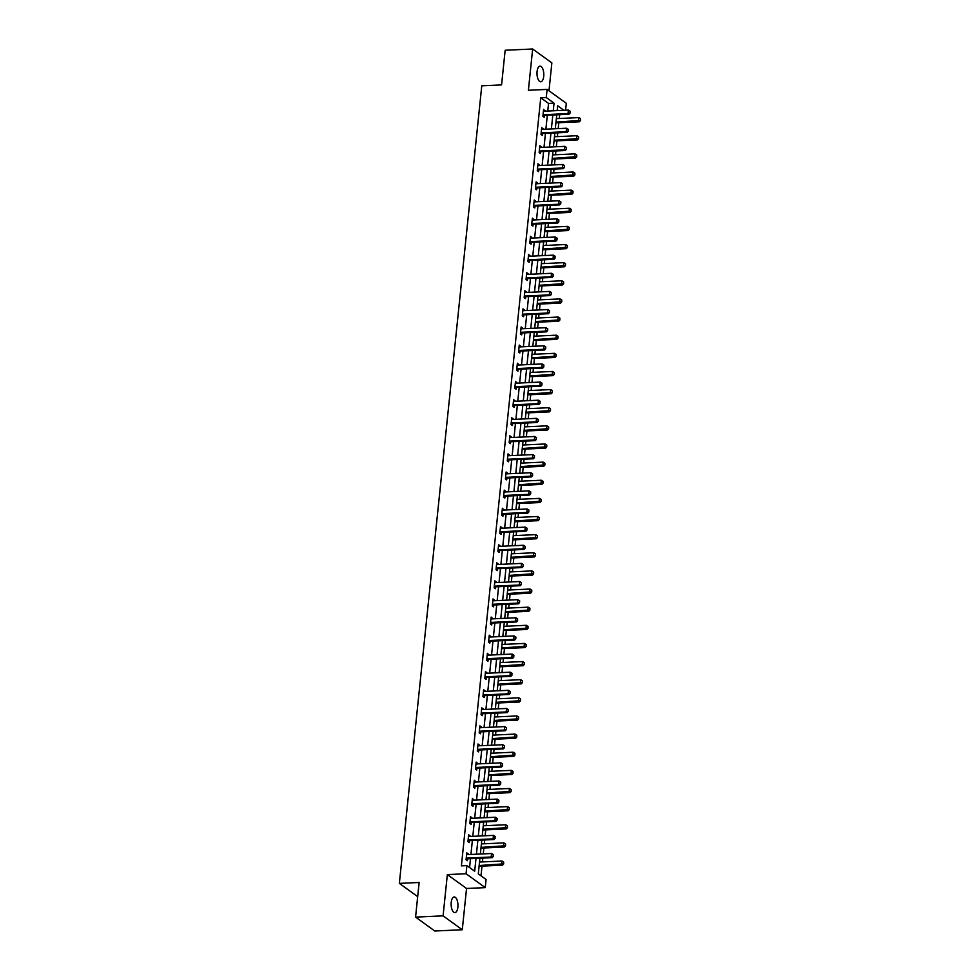 <?xml version="1.0" encoding="UTF-8"?>
<svg xmlns="http://www.w3.org/2000/svg" width="980" height="980" viewBox="0 0 980 980"><rect width="100%" height="100%" fill="white"/><g stroke="black" fill="none" stroke-linecap="round" stroke-linejoin="round"><path stroke-width="1.47" d="M457.868 907.186A7.828 3.393 87.4 0 0 454.181 896.97A7.828 3.393 87.4 0 0 451.216 902.384A7.828 3.393 87.4 0 0 454.904 912.601A7.828 3.393 87.4 0 0 457.868 907.186M543.716 76.367A7.828 3.393 87.4 0 0 540.041 66.15A7.828 3.393 87.4 0 0 537.077 71.552A7.828 3.393 87.4 0 0 540.752 81.781A7.828 3.393 87.4 0 0 543.716 76.367M479.918 858.235L478.301 873.866L486.092 879.489L485.247 887.635L466.051 873.744L466.884 865.61L474.675 871.232L475.998 858.419M466.554 888.48L447.346 874.601L443.083 915.859L415.569 917.109L434.777 931L462.278 929.751L466.554 888.48L485.247 887.635M548.984 90.772L551.863 62.892L532.654 49L528.391 90.258L547.097 89.413L566.305 103.292L565.582 110.226M480.996 875.814L482.001 866.124M482.43 861.91L482.822 858.1M483.263 853.899L483.875 847.994M484.304 843.78L484.696 839.97M485.137 835.756L485.749 829.852M486.178 825.65L486.57 821.84M487.011 817.626L487.624 811.722M488.052 807.52L488.444 803.71M488.885 799.496L489.498 793.592M489.927 789.378L490.319 785.58M490.76 781.366L491.372 775.462M491.801 771.248L492.193 767.438M492.634 763.236L493.246 757.332M493.675 753.118L494.067 749.308M494.508 745.106L495.121 739.189M495.549 734.988L495.941 731.178M496.382 726.964L496.995 721.06M497.424 716.858L497.816 713.048M498.257 708.834L498.869 702.93M499.298 698.728L499.69 694.918M500.131 690.704L500.731 684.8M501.172 680.586L501.564 676.776M502.005 672.574L502.605 666.67M503.046 662.456L503.438 658.646M503.879 654.444L504.48 648.539M504.921 644.326L505.313 640.516M505.754 636.314L506.354 630.397M506.795 626.196L507.187 622.386M507.616 618.172L508.228 612.267M508.669 608.066L509.061 604.256M509.49 600.042L510.102 594.137M510.543 589.936L510.935 586.126M511.364 581.912L511.977 576.007M512.418 571.793L512.81 567.984M513.238 563.782L513.851 557.877M514.292 553.663L514.684 549.854M515.113 545.652L515.725 539.747M516.166 535.533L516.558 531.724M516.987 527.51L517.599 521.605M518.04 517.403L518.432 513.594M518.861 509.38L519.474 503.475M519.915 499.273L520.307 495.464M520.735 491.25L521.348 485.345M521.789 481.131L522.181 477.321M522.61 473.12L523.222 467.215M523.663 463.001L524.055 459.191M524.484 454.99L525.096 449.085M525.525 444.871L525.929 441.061M526.358 436.86L526.971 430.943M527.399 426.741L527.804 422.931M528.232 418.717L528.845 412.813M529.274 408.611L529.678 404.801M530.107 400.587L530.719 394.683M531.148 390.481L531.54 386.671M531.981 382.457L532.593 376.553M533.022 372.339L533.414 368.529M533.855 364.327L534.468 358.423M534.896 354.209L535.288 350.399M535.729 346.197L536.342 340.293M536.771 336.079L537.163 332.269M537.604 328.055L538.216 322.151M538.645 317.949L539.037 314.139M539.478 309.925L540.09 304.021M540.519 299.819L540.911 296.009M541.352 291.795L541.965 285.891M542.393 281.677L542.785 277.867M543.226 273.665L543.839 267.761M544.268 263.546L544.66 259.737M545.101 255.535L545.713 249.631M546.142 245.417L546.534 241.607M546.975 237.405L547.587 231.488M548.016 227.287L548.408 223.477M548.849 219.263L549.449 213.358M549.89 209.157L550.282 205.347M550.723 201.133L551.324 195.228M551.765 191.026L552.157 187.217M552.598 183.003L553.198 177.098M553.639 172.884L554.031 169.075M554.472 164.873L555.072 158.968M555.513 154.754L555.905 150.945M556.334 146.743L556.946 140.838M557.387 136.624L557.779 132.815M558.208 128.613L558.821 122.696M559.262 118.494L559.654 114.685M443.083 915.859L462.278 929.751M415.569 917.109L419.146 882.478L399.35 883.384L481.768 85.799L501.576 84.892L505.153 50.25L532.654 49M399.35 883.384L417.688 896.639M558.392 110.556L557.277 109.736M547.759 111.034L548.543 103.427L540.752 97.792L461.384 865.855L466.884 865.61M469.579 867.557L470.498 858.664M470.927 854.462L472.372 840.534M472.801 836.32L474.247 822.404M474.675 818.19L476.121 804.274M476.55 800.06L477.995 786.132M478.424 781.93L479.869 768.002M480.298 763.8L481.744 749.872M482.172 745.67L483.618 731.742M484.047 727.528L485.492 713.611M485.921 709.398L487.366 695.482M487.795 691.268L489.241 677.339M489.669 673.138L491.103 659.209M491.544 655.008L492.977 641.079M493.418 636.865L494.851 622.949M495.292 618.735L496.725 604.819M497.166 600.605L498.6 586.677M499.041 582.475L500.474 568.547M500.915 564.345L502.348 550.417M502.789 546.215L504.222 532.287M504.663 528.073L506.096 514.157M506.538 509.943L507.971 496.027M508.412 491.813L509.845 477.885M510.286 473.683L511.719 459.755M512.16 455.553L513.594 441.625M514.035 437.411L515.468 423.495M515.897 419.281L517.342 405.365M517.771 401.151L519.216 387.223M519.645 383.021L521.091 369.093M521.519 364.891L522.965 350.963M523.394 346.761L524.839 332.832M525.268 328.619L526.713 314.702M527.142 310.489L528.588 296.572M529.016 292.358L530.462 278.43M530.891 274.229L532.336 260.3M532.765 256.099L534.21 242.17M534.639 237.956L536.085 224.04M536.513 219.826L537.959 205.91M538.388 201.696L539.821 187.78M540.262 183.566L541.695 169.638M542.136 165.436L543.569 151.508M544.01 147.306L545.443 133.378M545.885 129.164L547.318 115.248M544.819 111.169L543.606 109.356L542.883 116.326L544.182 117.269L544.378 115.444L542.92 115.983M542.945 129.299L541.732 127.486L541.009 134.456L542.308 135.399L542.504 133.586M541.07 147.441L539.858 145.616L539.135 152.586L540.433 153.529L540.629 151.716L539.172 152.243M539.196 165.571L537.983 163.746L537.26 170.716L538.559 171.659L538.755 169.846M537.322 183.701L536.109 181.876L535.386 188.858L536.685 189.789L536.881 187.976M535.448 201.831L534.235 200.018L533.512 206.988L534.811 207.919L535.007 206.106L533.549 206.645M533.573 219.961L532.361 218.148L531.65 225.118L532.936 226.061L533.132 224.236M531.699 238.091L530.486 236.278L529.776 243.248L531.062 244.192L531.258 242.379L529.8 242.905M529.825 256.233L528.612 254.408L527.902 261.378L529.2 262.322L529.384 260.509M527.951 274.363L526.738 272.538L526.027 279.521L527.326 280.452L527.51 278.639M526.076 292.493L524.876 290.668L524.153 297.651L525.452 298.582L525.635 296.769M524.202 310.623L523.002 308.81L522.279 315.781L523.577 316.712L523.761 314.899M522.328 328.753L521.127 326.94L520.404 333.911L521.703 334.854L521.887 333.041L520.441 333.568M520.454 346.896L519.253 345.07L518.53 352.041L519.829 352.984L520.013 351.171M518.579 365.026L517.379 363.2L516.656 370.171L517.955 371.114L518.138 369.301M516.705 383.156L515.505 381.33L514.782 388.313L516.08 389.244L516.264 387.431M514.831 401.286L513.63 399.46L512.908 406.443L514.206 407.374L514.39 405.561M512.957 419.416L511.756 417.603L511.033 424.573L512.332 425.516L512.516 423.691L511.07 424.23M511.082 437.546L509.882 435.733L509.159 442.703L510.458 443.646L510.641 441.833M509.208 455.688L508.008 453.863L507.285 460.833L508.583 461.776L508.767 459.963M507.334 473.818L506.133 471.993L505.411 478.975L506.709 479.906L506.893 478.093M505.46 491.948L504.259 490.123L503.536 497.105L504.835 498.036L505.019 496.223M503.585 510.078L502.385 508.265L501.662 515.235L502.961 516.166L503.144 514.353M501.711 528.208L500.511 526.395L499.788 533.365L501.086 534.308L501.27 532.483M499.849 546.338L498.636 544.525L497.913 551.495L499.212 552.438L499.396 550.625M497.975 564.48L496.762 562.655L496.039 569.625L497.338 570.568L497.522 568.755M496.101 582.61L494.888 580.785L494.165 587.767L495.464 588.698L495.66 586.885M494.226 600.74L493.014 598.915L492.291 605.897L493.589 606.828L493.785 605.015L492.327 605.554M492.352 618.87L491.139 617.057L490.416 624.027L491.715 624.971L491.911 623.145M490.478 637L489.265 635.187L488.542 642.157L489.841 643.101L490.037 641.288L488.579 641.814M488.604 655.142L487.391 653.317L486.668 660.287L487.966 661.231L488.163 659.418M486.729 673.272L485.517 671.447L484.794 678.417L486.092 679.361L486.288 677.548M484.855 691.402L483.642 689.577L482.932 696.56L484.218 697.49L484.414 695.678L482.956 696.217M482.981 709.532L481.768 707.719L481.058 714.689L482.344 715.62L482.54 713.808M481.107 727.662L479.894 725.849L479.183 732.82L480.482 733.763L480.666 731.938L479.208 732.477M479.232 745.792L478.02 743.979L477.309 750.95L478.608 751.893L478.791 750.08M477.358 763.935L476.158 762.109L475.435 769.08L476.733 770.023L476.917 768.21M475.484 782.064L474.283 780.239L473.56 787.222L474.859 788.153L475.043 786.34M473.61 800.195L472.409 798.369L471.686 805.352L472.985 806.283L473.169 804.47M471.735 818.325L470.535 816.512L469.812 823.482L471.111 824.425L471.294 822.6L469.849 823.139M469.861 836.455L468.661 834.642L467.938 841.612L469.236 842.555L469.42 840.742M467.987 854.597L466.786 852.772L466.064 859.742L467.362 860.685L467.546 858.872M447.346 874.601L466.051 873.744M540.752 97.792L546.264 97.547L547.097 89.413M563.892 110.299L557.681 105.803L557.179 110.605M556.75 114.819L555.305 128.735M554.876 132.949L553.431 146.878M553.002 151.079L551.556 165.007M551.128 169.209L549.682 183.138M549.253 187.339L547.808 201.268M547.379 205.482L545.934 219.398M545.505 223.612L544.059 237.528M543.63 241.742L542.185 255.67M541.756 259.872L540.323 273.8M539.882 278.002L538.449 291.93M538.008 296.132L536.575 310.06M536.134 314.274L534.7 328.19M534.259 332.404L532.826 346.32M532.385 350.534L530.952 364.462M530.511 368.664L529.077 382.592M528.637 386.794L527.203 400.722M526.762 404.936L525.329 418.852M524.888 423.066L523.455 436.982M523.014 441.196L521.581 455.124M521.14 459.326L519.706 473.254M519.265 477.456L517.832 491.384M517.391 495.586L515.958 509.514M515.529 513.728L514.084 527.644M513.655 531.858L512.209 545.774M511.781 549.988L510.335 563.917M509.906 568.118L508.461 582.047M508.032 586.248L506.587 600.177M506.158 604.391L504.712 618.307M504.284 622.521L502.838 636.437M502.409 640.651L500.964 654.579M500.535 658.78L499.09 672.709M498.661 676.911L497.215 690.839M496.787 695.041L495.341 708.969M494.912 713.183L493.467 727.099M493.038 731.313L491.605 745.229M491.164 749.443L489.731 763.371M489.29 767.573L487.856 781.501M487.415 785.703L485.982 799.631M485.541 803.845L484.108 817.761M483.667 821.975L482.234 835.891M481.793 840.105L480.359 854.021M553.259 110.789L554.043 103.169L546.264 97.547M476.427 854.205L477.873 840.277M478.301 836.075L479.747 822.147M480.176 817.945L481.621 804.017M482.05 799.815L483.495 785.887M483.924 781.673L485.37 767.757M485.798 763.543L487.244 749.627M487.673 745.413L489.118 731.484M489.547 727.283L490.992 713.354M491.421 709.153L492.867 695.224M493.295 691.01L494.741 677.094M495.17 672.88L496.615 658.964M497.044 654.75L498.489 640.834M498.918 636.62L500.351 622.692M500.792 618.49L502.226 604.562M502.666 600.36L504.1 586.432M504.541 582.218L505.974 568.302M506.415 564.088L507.848 550.172M508.289 545.958L509.723 532.03M510.163 527.828L511.597 513.9M512.038 509.698L513.471 495.77M513.912 491.568L515.345 477.64M515.786 473.426L517.22 459.51M517.661 455.296L519.094 441.38M519.535 437.166L520.968 423.238M521.409 419.036L522.842 405.108M523.283 400.906L524.716 386.978M525.145 382.764L526.591 368.848M527.02 364.634L528.465 350.718M528.894 346.504L530.339 332.575M530.768 328.374L532.214 314.445M532.642 310.243L534.088 296.315M534.517 292.114L535.962 278.185M536.391 273.971L537.836 260.055M538.265 255.841L539.711 241.925M540.139 237.711L541.585 223.783M542.014 219.581L543.459 205.653M543.888 201.451L545.333 187.523M545.762 183.309L547.207 169.393M547.636 165.179L549.07 151.263M549.51 147.049L550.944 133.121M551.385 128.919L552.818 114.991M548.543 103.427L554.043 103.169M543.508 110.348L544.904 110.287M541.634 128.49L543.03 128.417M539.76 146.62L541.156 146.559M537.885 164.75L539.282 164.689M536.011 182.88L537.408 182.819M534.137 201.01L535.533 200.949M532.263 219.153L533.659 219.079M530.388 237.282L531.785 237.209M528.514 255.413L529.911 255.351M526.64 273.543L528.036 273.481M524.766 291.673L526.162 291.611M522.891 309.803L524.288 309.741M521.017 327.945L522.426 327.871M519.143 346.075L520.552 346.014M517.269 364.205L518.677 364.144M515.394 382.335L516.803 382.274M513.52 400.465L514.929 400.404M511.646 418.595L513.055 418.534M509.772 436.737L511.18 436.663M507.897 454.867L509.306 454.806M506.023 472.997L507.432 472.936M504.149 491.127L505.558 491.066M502.287 509.257L503.683 509.196M500.413 527.399L501.809 527.326M498.538 545.529L499.935 545.468M496.664 563.659L498.06 563.598M494.79 581.789L496.186 581.728M492.916 599.919L494.312 599.858M491.041 618.049L492.438 617.988M489.167 636.192L490.564 636.118M487.293 654.322L488.689 654.26M485.419 672.452L486.815 672.39M483.544 690.582L484.941 690.52M481.67 708.712L483.067 708.65M479.796 726.854L481.192 726.78M477.922 744.984L479.318 744.91M476.047 763.114L477.444 763.053M474.173 781.244L475.57 781.183M472.299 799.374L473.708 799.313M470.425 817.504L471.833 817.442M468.55 835.646L469.959 835.573M466.676 853.776L468.085 853.715M543.827 114.685L544.758 115.358L568.964 114.256L568.02 113.582L543.827 114.685A1.225 1.041 -54.1 0 0 543.484 114.758L543.03 114.917M544.758 115.358A1.225 1.041 -54.1 0 0 544.415 115.432L543.484 114.758M570.115 111.181L570.091 113.043L570.274 111.291L568.388 110.091L544.182 111.206A1.225 1.041 -54.1 0 1 543.851 111.157L543.435 111.034M569.931 112.933L568.02 113.582L568.388 110.091M568.964 114.256L570.091 113.043M555.917 122.831L579.339 121.765L578.408 121.091L578.764 117.6L556.358 118.629M580.479 120.552L580.503 118.69L580.479 120.552L579.339 121.765M555.991 122.108L580.319 120.43M578.764 117.6L580.503 118.69M568.057 131.063L568.241 129.311L568.057 131.063L566.158 131.712L567.089 132.386L542.883 133.501A1.225 1.041 -54.1 0 0 542.54 133.562L541.046 134.113M541.56 129.164L541.977 129.299A1.225 1.041 -54.1 0 0 542.308 129.335L566.514 128.233L566.158 131.712L541.952 132.815A1.225 1.041 -54.1 0 0 541.609 132.888L541.156 133.06M568.241 129.311L566.514 128.233M567.089 132.386L568.216 131.173M540.078 150.957L541.009 151.631L565.215 150.528L564.284 149.842L540.078 150.957A1.225 1.041 -54.1 0 0 539.735 151.018L539.282 151.19M541.009 151.631A1.225 1.041 -54.1 0 0 540.666 151.692L539.735 151.018M566.366 147.453L566.342 149.303L566.526 147.564L564.639 146.363L540.433 147.465A1.225 1.041 -54.1 0 1 540.102 147.429L539.686 147.294M566.183 149.193L564.284 149.842L564.639 146.363M565.215 150.528L566.342 149.303M554.043 140.961L577.465 139.895L576.534 139.221L576.889 135.73L554.484 136.759M578.604 138.682L578.629 136.82L578.604 138.682L577.465 139.895M554.116 140.238L578.445 138.572M576.889 135.73L578.629 136.82M552.169 159.103L575.591 158.025L574.66 157.351L575.015 153.872L552.61 154.889M576.73 156.812L576.755 154.95L576.73 156.812L575.591 158.025M552.242 158.38L576.571 156.702M575.015 153.872L576.755 154.95M564.309 167.323L564.492 165.583L564.309 167.323L562.41 167.984L563.341 168.658L539.135 169.761A1.225 1.041 -54.1 0 0 538.792 169.834L537.297 170.385M537.812 165.436L538.228 165.559A1.225 1.041 -54.1 0 0 538.559 165.596L562.765 164.493L562.41 167.984L538.204 169.087A1.225 1.041 -54.1 0 0 537.861 169.148L537.408 169.32M564.492 165.583L562.765 164.493M563.341 168.658L564.468 167.433M562.447 185.453L562.618 183.713L562.447 185.453L560.536 186.114L561.466 186.788L537.26 187.891A1.225 1.041 -54.1 0 0 536.918 187.964L535.423 188.515M535.938 183.566L536.354 183.689A1.225 1.041 -54.1 0 0 536.685 183.726L560.891 182.623L560.536 186.114L536.33 187.217A1.225 1.041 -54.1 0 0 535.987 187.29L535.533 187.45M562.618 183.713L560.891 182.623M561.466 186.788L562.594 185.563M534.455 205.347L535.386 206.021L559.592 204.918L558.661 204.244L534.455 205.347A1.225 1.041 -54.1 0 0 534.112 205.42L533.659 205.579M535.386 206.021A1.225 1.041 -54.1 0 0 535.043 206.094L534.112 205.42M560.744 201.843L560.719 203.705L560.903 201.954L559.017 200.753L534.811 201.856A1.225 1.041 -54.1 0 1 534.48 201.819L534.063 201.696M560.572 203.583L558.661 204.244L559.017 200.753M559.592 204.918L560.719 203.705M550.295 177.233L573.716 176.167L572.786 175.481L573.141 172.002L550.736 173.019M574.856 174.942L574.88 173.093L574.856 174.942L573.716 176.167M550.368 176.51L574.697 174.832M573.141 172.002L574.88 173.093M548.42 195.363L571.842 194.297L570.911 193.624L571.267 190.132L548.861 191.149M572.982 193.072L573.006 191.222L572.982 193.072L571.842 194.297M548.494 194.64L572.822 192.962M571.267 190.132L573.006 191.222M546.546 213.493L569.968 212.427L569.037 211.754L569.404 208.262L546.987 209.291M571.107 211.202L571.132 209.353L571.107 211.202L569.968 212.427M546.62 212.77L570.948 211.092M569.404 208.262L571.132 209.353M544.672 231.623L568.094 230.557L567.163 229.884L567.53 226.392L545.113 227.421M569.233 229.345L569.258 227.483L569.233 229.345L568.094 230.557M544.745 230.9L569.074 229.222M567.53 226.392L569.258 227.483M542.798 249.753L566.22 248.687L565.288 248.014L565.656 244.522L543.239 245.551M567.359 247.475L567.383 245.613L567.359 247.475L566.22 248.687M542.871 249.043L567.2 247.364M565.656 244.522L567.383 245.613M540.923 267.895L564.345 266.817L563.414 266.144L563.782 262.664L541.364 263.681M565.485 265.605L565.509 263.743L565.485 265.605L564.345 266.817M540.997 267.173L565.325 265.494M563.782 262.664L565.509 263.743M539.049 286.025L562.483 284.96L561.54 284.274L561.908 280.795L539.49 281.811M563.61 283.735L563.635 281.885L563.61 283.735L562.483 284.96M539.123 285.303L563.451 283.624M561.908 280.795L563.635 281.885M537.175 304.155L560.609 303.089L559.666 302.416L560.033 298.925L537.616 299.941M561.736 301.865L561.76 300.015L561.736 301.865L560.609 303.089M537.26 303.433L561.577 301.754M560.033 298.925L561.76 300.015M535.301 322.285L558.735 321.22L557.792 320.546L558.159 317.055L535.741 318.084M559.862 320.007L559.886 318.145L559.862 320.007L558.735 321.22M535.386 321.562L559.702 319.884M558.159 317.055L559.886 318.145M533.438 340.415L556.861 339.349L555.917 338.676L556.285 335.185L533.867 336.214M557.988 338.137L558.012 336.275L557.988 338.137L556.861 339.349M533.512 339.693L557.828 338.026M556.285 335.185L558.012 336.275M531.564 358.558L554.986 357.48L554.043 356.806L554.411 353.327L531.993 354.344M556.113 356.267L556.138 354.405L556.113 356.267L554.986 357.48M531.638 357.835L555.954 356.157M554.411 353.327L556.138 354.405M529.69 376.688L553.112 375.622L552.169 374.936L552.536 371.457L530.119 372.474M554.239 374.397L554.264 372.547L554.239 374.397L553.112 375.622M529.764 375.965L554.08 374.287M552.536 371.457L554.264 372.547M527.816 394.818L551.238 393.752L550.295 393.078L550.662 389.587L528.245 390.604M552.365 392.527L552.389 390.677L552.365 392.527L551.238 393.752M527.889 394.095L552.206 392.416M550.662 389.587L552.389 390.677M525.942 412.948L549.364 411.882L548.433 411.208L548.788 407.717L526.37 408.746M550.49 410.657L550.515 408.807L550.49 410.657L549.364 411.882M526.015 412.225L550.331 410.547M548.788 407.717L550.515 408.807M524.067 431.077L547.489 430.012L546.558 429.338L546.913 425.847L524.496 426.876M548.616 428.799L548.641 426.937L548.616 428.799L547.489 430.012M524.141 430.355L548.457 428.677M546.913 425.847L548.641 426.937M522.193 449.208L545.615 448.142L544.684 447.468L545.039 443.977L522.622 445.006M546.742 446.929L546.767 445.067L546.742 446.929L545.615 448.142M522.266 448.497L546.595 446.819M545.039 443.977L546.767 445.067M520.319 467.35L543.741 466.272L542.81 465.598L543.165 462.119L520.748 463.136M544.868 465.059L544.892 463.197L544.868 465.059L543.741 466.272M520.392 466.627L544.721 464.949M543.165 462.119L544.892 463.197M518.445 485.48L541.866 484.414L540.936 483.728L541.291 480.249L518.873 481.266M542.994 483.189L543.018 481.339L542.994 483.189L541.866 484.414M518.518 484.757L542.846 483.079M541.291 480.249L543.018 481.339M516.57 503.61L539.992 502.544L539.061 501.87L539.417 498.379L516.999 499.396M541.119 501.319L541.144 499.469L541.119 501.319L539.992 502.544M516.644 502.887L540.972 501.209M539.417 498.379L541.144 499.469M558.698 221.725L558.87 219.973L558.698 221.725L556.787 222.374L557.718 223.048L533.512 224.15A1.225 1.041 -54.1 0 0 533.169 224.224L531.674 224.775M532.189 219.826L532.606 219.949A1.225 1.041 -54.1 0 0 532.936 219.998L557.142 218.895L556.787 222.374L532.581 223.477A1.225 1.041 -54.1 0 0 532.238 223.55L531.785 223.722M558.87 219.973L557.142 218.895M557.718 223.048L558.845 221.835M530.707 241.607L531.638 242.293L555.844 241.178L554.913 240.504L530.707 241.607A1.225 1.041 -54.1 0 0 530.364 241.68L529.911 241.852M531.638 242.293A1.225 1.041 -54.1 0 0 531.295 242.354L530.364 241.68M556.995 238.116L556.971 239.965L557.154 238.226L555.268 237.025L531.062 238.128A1.225 1.041 -54.1 0 1 530.731 238.091L530.315 237.956M556.824 239.855L554.913 240.504L555.268 237.025M555.844 241.178L556.971 239.965M554.95 257.985L555.121 256.246L554.95 257.985L553.038 258.647L553.97 259.32L529.764 260.423A1.225 1.041 -54.1 0 0 529.421 260.484L527.926 261.035M528.441 256.086L528.857 256.221A1.225 1.041 -54.1 0 0 529.188 256.258L553.394 255.155L553.038 258.647L528.832 259.749A1.225 1.041 -54.1 0 0 528.49 259.81L528.036 259.982M555.121 256.246L553.394 255.155M553.97 259.32L555.096 258.095M553.075 276.115L553.247 274.375L553.075 276.115L551.164 276.776L552.095 277.45L527.889 278.553A1.225 1.041 -54.1 0 0 527.546 278.626L526.064 279.178M526.566 274.229L526.995 274.351A1.225 1.041 -54.1 0 0 527.313 274.388L551.52 273.285L551.164 276.776L526.958 277.879A1.225 1.041 -54.1 0 0 526.615 277.953L526.162 278.112M553.247 274.375L551.52 273.285M552.095 277.45L553.222 276.225M551.201 294.245L551.373 292.506L551.201 294.245L549.29 294.907L550.221 295.58L526.015 296.683A1.225 1.041 -54.1 0 0 525.684 296.756L524.19 297.308M524.692 292.358L525.121 292.481A1.225 1.041 -54.1 0 0 525.439 292.518L549.645 291.415L549.29 294.907L525.084 296.009A1.225 1.041 -54.1 0 0 524.741 296.082L524.3 296.242M551.373 292.506L549.645 291.415M550.221 295.58L551.348 294.368M549.327 312.387L549.498 310.636L549.327 312.387L547.416 313.036L548.347 313.71L524.141 314.813A1.225 1.041 -54.1 0 0 523.81 314.886L522.316 315.438M522.818 310.489L523.246 310.611A1.225 1.041 -54.1 0 0 523.565 310.66L547.771 309.545L547.416 313.036L523.21 314.139A1.225 1.041 -54.1 0 0 522.867 314.213L522.426 314.372M549.498 310.636L547.771 309.545M548.347 313.71L549.474 312.498M521.336 332.269L522.266 332.943L546.473 331.84L545.542 331.166L521.336 332.269A1.225 1.041 -54.1 0 0 520.993 332.343L520.552 332.514M522.266 332.943A1.225 1.041 -54.1 0 0 521.936 333.016L520.993 332.343M547.636 328.766L547.612 330.627L547.783 328.888L545.897 327.688L521.691 328.79A1.225 1.041 -54.1 0 1 521.372 328.741L520.943 328.619M547.452 330.517L545.542 331.166L545.897 327.688M546.473 331.84L547.612 330.627M545.578 348.647L545.762 346.908L545.578 348.647L543.667 349.296L544.598 349.983L520.392 351.085A1.225 1.041 -54.1 0 0 520.062 351.146L518.567 351.698M519.069 346.749L519.498 346.883A1.225 1.041 -54.1 0 0 519.817 346.92L544.023 345.818L543.667 349.296L519.461 350.411A1.225 1.041 -54.1 0 0 519.118 350.473L518.677 350.644M545.762 346.908L544.023 345.818M544.598 349.983L545.738 348.757M543.704 366.777L543.888 365.038L543.704 366.777L541.793 367.439L542.724 368.113L518.518 369.215A1.225 1.041 -54.1 0 0 518.187 369.288L516.693 369.84M517.195 364.891L517.624 365.013A1.225 1.041 -54.1 0 0 517.942 365.05L542.148 363.948L541.793 367.439L517.587 368.541A1.225 1.041 -54.1 0 0 517.244 368.603L516.803 368.774M543.888 365.038L542.148 363.948M542.724 368.113L543.863 366.888M541.83 384.907L542.014 383.168L541.83 384.907L539.919 385.569L540.85 386.243L516.644 387.345A1.225 1.041 -54.1 0 0 516.313 387.418L514.818 387.97M515.321 383.021L515.75 383.143A1.225 1.041 -54.1 0 0 516.08 383.18L540.274 382.077L539.919 385.569L515.713 386.671A1.225 1.041 -54.1 0 0 515.37 386.745L514.929 386.904M542.014 383.168L540.274 382.077M540.85 386.243L541.989 385.018M539.956 403.037L540.139 401.298L539.956 403.037L538.045 403.699L538.976 404.373L514.77 405.475A1.225 1.041 -54.1 0 0 514.439 405.549L512.944 406.1M513.459 401.151L513.875 401.273A1.225 1.041 -54.1 0 0 514.206 401.31L538.412 400.208L538.045 403.699L513.839 404.801A1.225 1.041 -54.1 0 0 513.495 404.875L513.055 405.034M540.139 401.298L538.412 400.208M538.976 404.373L540.115 403.16M511.964 422.931L512.895 423.605L537.101 422.502L536.17 421.829L511.964 422.931A1.225 1.041 -54.1 0 0 511.634 423.005L511.18 423.164M512.895 423.605A1.225 1.041 -54.1 0 0 512.565 423.679L511.634 423.005M538.265 419.428L538.24 421.29L538.412 419.538L536.538 418.338L512.332 419.452A1.225 1.041 -54.1 0 1 512.001 419.403L511.585 419.281M538.081 421.18L536.17 421.829L536.538 418.338M537.101 422.502L538.24 421.29M536.207 439.31L536.391 437.558L536.207 439.31L534.296 439.959L535.227 440.632L511.021 441.747A1.225 1.041 -54.1 0 0 510.69 441.809L509.196 442.36M509.71 437.411L510.127 437.546A1.225 1.041 -54.1 0 0 510.458 437.582L534.663 436.48L534.296 439.959L510.09 441.061A1.225 1.041 -54.1 0 0 509.759 441.135L509.306 441.306M536.391 437.558L534.663 436.48M535.227 440.632L536.366 439.42M534.333 457.44L534.517 455.7L534.333 457.44L532.422 458.089L533.353 458.775L509.159 459.877A1.225 1.041 -54.1 0 0 508.816 459.939L507.322 460.49M507.836 455.541L508.252 455.676A1.225 1.041 -54.1 0 0 508.583 455.712L532.789 454.61L532.422 458.089L508.216 459.204A1.225 1.041 -54.1 0 0 507.885 459.265L507.432 459.436M534.517 455.7L532.789 454.61M533.353 458.775L534.492 457.55M532.459 475.57L532.642 473.83L532.459 475.57L530.548 476.231L531.491 476.905L507.285 478.007A1.225 1.041 -54.1 0 0 506.942 478.081L505.447 478.632M505.962 473.683L506.378 473.805A1.225 1.041 -54.1 0 0 506.709 473.842L530.915 472.74L530.548 476.231L506.341 477.334A1.225 1.041 -54.1 0 0 506.011 477.395L505.558 477.566M532.642 473.83L530.915 472.74M531.491 476.905L532.618 475.68M530.584 493.7L530.768 491.96L530.584 493.7L528.673 494.361L529.616 495.035L505.411 496.137A1.225 1.041 -54.1 0 0 505.068 496.211L503.573 496.762M504.088 491.813L504.504 491.935A1.225 1.041 -54.1 0 0 504.835 491.972L529.041 490.87L528.673 494.361L504.467 495.464A1.225 1.041 -54.1 0 0 504.137 495.537L503.683 495.696M530.768 491.96L529.041 490.87M529.616 495.035L530.744 493.822M528.71 511.842L528.894 510.09L528.71 511.842L526.799 512.491L527.742 513.165L503.536 514.267A1.225 1.041 -54.1 0 0 503.193 514.341L501.699 514.892M502.213 509.943L502.63 510.066A1.225 1.041 -54.1 0 0 502.961 510.102L527.167 509L526.799 512.491L502.593 513.594A1.225 1.041 -54.1 0 0 502.262 513.667L501.809 513.826M528.894 510.09L527.167 509M527.742 513.165L528.869 511.952M526.836 529.972L527.02 528.22L526.836 529.972L524.925 530.621L525.868 531.295L501.662 532.397A1.225 1.041 -54.1 0 0 501.319 532.471L499.825 533.022M500.339 528.073L500.755 528.196A1.225 1.041 -54.1 0 0 501.086 528.245L525.292 527.142L524.925 530.621L500.719 531.724A1.225 1.041 -54.1 0 0 500.388 531.797L499.935 531.969M527.02 528.22L525.292 527.142M525.868 531.295L526.995 530.082M524.962 548.102L525.145 546.362L524.962 548.102L523.051 548.751L523.994 549.437L499.788 550.54A1.225 1.041 -54.1 0 0 499.445 550.601L497.95 551.152M498.465 546.203L498.881 546.338A1.225 1.041 -54.1 0 0 499.212 546.375L523.418 545.272L523.051 548.751L498.845 549.854A1.225 1.041 -54.1 0 0 498.514 549.927L498.06 550.099M525.145 546.362L523.418 545.272M523.994 549.437L525.121 548.212M523.087 566.232L523.271 564.492L523.087 566.232L521.176 566.893L522.12 567.567L497.913 568.67A1.225 1.041 -54.1 0 0 497.571 568.743L496.076 569.282M496.591 564.333L497.007 564.468A1.225 1.041 -54.1 0 0 497.338 564.505L521.544 563.402L521.176 566.893L496.97 567.996A1.225 1.041 -54.1 0 0 496.64 568.057L496.186 568.229M523.271 564.492L521.544 563.402M522.12 567.567L523.246 566.342M521.213 584.362L521.397 582.622L521.213 584.362L519.302 585.023L520.245 585.697L496.039 586.799A1.225 1.041 -54.1 0 0 495.696 586.873L494.202 587.424M494.716 582.475L495.133 582.598A1.225 1.041 -54.1 0 0 495.464 582.635L519.67 581.532L519.302 585.023L495.108 586.126A1.225 1.041 -54.1 0 0 494.765 586.199L494.312 586.359M521.397 582.622L519.67 581.532M520.245 585.697L521.372 584.472M493.234 604.256L494.165 604.93L518.371 603.827L517.44 603.153L493.234 604.256A1.225 1.041 -54.1 0 0 492.891 604.329L492.438 604.489M494.165 604.93A1.225 1.041 -54.1 0 0 493.822 605.003L492.891 604.329M519.523 600.752L519.498 602.614L519.682 600.863L517.795 599.662L493.589 600.765A1.225 1.041 -54.1 0 1 493.259 600.728L492.842 600.605M519.339 602.492L517.44 603.153L517.795 599.662M518.371 603.827L519.498 602.614M517.465 620.634L517.648 618.882L517.465 620.634L515.566 621.283L516.497 621.957L492.291 623.06A1.225 1.041 -54.1 0 0 491.948 623.133L490.453 623.684M490.968 618.735L491.384 618.858A1.225 1.041 -54.1 0 0 491.715 618.907L515.921 617.792L515.566 621.283L491.36 622.386A1.225 1.041 -54.1 0 0 491.017 622.459L490.564 622.619M517.648 618.882L515.921 617.792M516.497 621.957L517.624 620.744M489.486 640.516L490.416 641.202L514.623 640.087L513.692 639.413L489.486 640.516A1.225 1.041 -54.1 0 0 489.143 640.589L488.689 640.761M490.416 641.202A1.225 1.041 -54.1 0 0 490.074 641.263L489.143 640.589M515.774 637.012L515.75 638.874L515.933 637.135L514.047 635.934L489.841 637.037A1.225 1.041 -54.1 0 1 489.51 637L489.094 636.865M515.59 638.764L513.692 639.413L514.047 635.934M514.623 640.087L515.75 638.874M513.728 656.894L513.9 655.155L513.728 656.894L511.817 657.543L512.748 658.229L488.542 659.332A1.225 1.041 -54.1 0 0 488.199 659.393L486.705 659.944M487.219 654.995L487.636 655.13A1.225 1.041 -54.1 0 0 487.966 655.167L512.173 654.064L511.817 657.543L487.611 658.658A1.225 1.041 -54.1 0 0 487.268 658.719L486.815 658.891M513.9 655.155L512.173 654.064M512.748 658.229L513.875 657.004M511.854 675.024L512.026 673.285L511.854 675.024L509.943 675.686L510.874 676.359L486.668 677.462A1.225 1.041 -54.1 0 0 486.325 677.535L484.831 678.087M485.345 673.138L485.762 673.26A1.225 1.041 -54.1 0 0 486.092 673.297L510.298 672.194L509.943 675.686L485.737 676.788A1.225 1.041 -54.1 0 0 485.394 676.849L484.941 677.021M512.026 673.285L510.298 672.194M510.874 676.359L512.001 675.134M483.863 694.918L484.794 695.592L509 694.489L508.069 693.816L483.863 694.918A1.225 1.041 -54.1 0 0 483.52 694.992L483.067 695.151M484.794 695.592A1.225 1.041 -54.1 0 0 484.451 695.665L483.52 694.992M510.151 691.414L510.127 693.264L510.31 691.525L508.424 690.324L484.218 691.427A1.225 1.041 -54.1 0 1 483.887 691.39L483.471 691.268M509.98 693.154L508.069 693.816L508.424 690.324M509 694.489L510.127 693.264M508.106 711.284L508.277 709.545L508.106 711.284L506.195 711.946L507.126 712.619L482.92 713.722A1.225 1.041 -54.1 0 0 482.577 713.795L481.082 714.346M481.596 709.398L482.013 709.52A1.225 1.041 -54.1 0 0 482.344 709.557L506.55 708.454L506.195 711.946L481.988 713.048A1.225 1.041 -54.1 0 0 481.646 713.122L481.192 713.281M508.277 709.545L506.55 708.454M507.126 712.619L508.252 711.407M480.114 731.178L481.045 731.852L505.251 730.749L504.32 730.076L480.114 731.178A1.225 1.041 -54.1 0 0 479.771 731.252L479.318 731.423M481.045 731.852A1.225 1.041 -54.1 0 0 480.702 731.925L479.771 731.252M506.403 727.675L506.378 729.537L506.562 727.797L504.676 726.596L480.47 727.699A1.225 1.041 -54.1 0 1 480.139 727.65L479.722 727.528M506.231 729.426L504.32 730.076L504.676 726.596M505.251 730.749L506.378 729.537M504.357 747.556L504.529 745.817L504.357 747.556L502.446 748.206L503.377 748.879L479.171 749.994A1.225 1.041 -54.1 0 0 478.828 750.055L477.346 750.607M477.848 745.658L478.277 745.792A1.225 1.041 -54.1 0 0 478.595 745.829L502.801 744.727L502.446 748.206L478.24 749.308A1.225 1.041 -54.1 0 0 477.897 749.382L477.444 749.553M504.529 745.817L502.801 744.727M503.377 748.879L504.504 747.667M502.483 765.686L502.654 763.947L502.483 765.686L500.572 766.348L501.503 767.022L477.297 768.124A1.225 1.041 -54.1 0 0 476.966 768.185L475.471 768.736M475.974 763.788L476.403 763.922A1.225 1.041 -54.1 0 0 476.721 763.959L500.927 762.857L500.572 766.348L476.366 767.45A1.225 1.041 -54.1 0 0 476.023 767.511L475.582 767.683M502.654 763.947L500.927 762.857M501.503 767.022L502.63 765.797M500.609 783.816L500.78 782.077L500.609 783.816L498.698 784.478L499.629 785.152L475.423 786.254A1.225 1.041 -54.1 0 0 475.092 786.327L473.597 786.879M474.1 781.93L474.528 782.052A1.225 1.041 -54.1 0 0 474.847 782.089L499.053 780.986L498.698 784.478L474.492 785.58A1.225 1.041 -54.1 0 0 474.149 785.654L473.708 785.813M500.78 782.077L499.053 780.986M499.629 785.152L500.755 783.927M514.696 521.74L538.118 520.674L537.187 520L537.542 516.509L515.125 517.538M539.245 519.449L539.27 517.599L539.245 519.449L538.118 520.674M514.77 521.017L539.098 519.339M537.542 516.509L539.27 517.599M512.822 539.87L536.244 538.804L535.313 538.13L535.668 534.639L513.251 535.668M537.371 537.591L537.395 535.729L537.371 537.591L536.244 538.804M512.895 539.147L537.224 537.469M535.668 534.639L537.395 535.729M510.948 558.012L534.37 556.934L533.438 556.26L533.794 552.781L511.376 553.798M535.496 555.721L535.521 553.859L535.496 555.721L534.37 556.934M511.021 557.289L535.35 555.611M533.794 552.781L535.521 553.859M509.073 576.142L532.495 575.064L531.564 574.39L531.92 570.911L509.514 571.928M533.622 573.851L533.647 572.002L533.622 573.851L532.495 575.064M509.147 575.419L533.475 573.741M531.92 570.911L533.647 572.002M507.199 594.272L530.621 593.206L529.69 592.533L530.045 589.041L507.64 590.058M531.76 591.981L531.785 590.132L531.76 591.981L530.621 593.206M507.273 593.549L531.601 591.871M530.045 589.041L531.785 590.132M505.325 612.402L528.747 611.336L527.816 610.663L528.171 607.171L505.766 608.2M529.886 610.111L529.911 608.262L529.886 610.111L528.747 611.336M505.398 611.679L529.727 610.001M528.171 607.171L529.911 608.262M503.451 630.532L526.873 629.466L525.942 628.793L526.297 625.301L503.892 626.33M528.012 628.254L528.036 626.392L528.012 628.254L526.873 629.466M503.524 629.809L527.852 628.131M526.297 625.301L528.036 626.392M501.576 648.662L524.998 647.596L524.067 646.923L524.423 643.431L502.017 644.46M526.138 646.384L526.162 644.522L526.138 646.384L524.998 647.596M501.65 647.952L525.978 646.273M524.423 643.431L526.162 644.522M499.702 666.804L523.124 665.726L522.193 665.053L522.548 661.573L500.143 662.59M524.263 664.514L524.288 662.652L524.263 664.514L523.124 665.726M499.776 666.082L524.104 664.403M522.548 661.573L524.288 662.652M497.828 684.934L521.25 683.869L520.319 683.183L520.686 679.704L498.269 680.72M522.389 682.644L522.413 680.794L522.389 682.644L521.25 683.869M497.901 684.212L522.23 682.533M520.686 679.704L522.413 680.794M495.954 703.064L519.376 701.999L518.445 701.325L518.812 697.833L496.395 698.85M520.515 700.774L520.539 698.924L520.515 700.774L519.376 701.999M496.027 702.342L520.356 700.663M518.812 697.833L520.539 698.924M494.079 721.194L517.501 720.129L516.57 719.455L516.938 715.964L494.52 716.992M518.641 718.904L518.665 717.054L518.641 718.904L517.501 720.129M494.153 720.471L518.481 718.793M516.938 715.964L518.665 717.054M492.205 739.324L515.627 738.259L514.696 737.585L515.063 734.094L492.646 735.123M516.766 737.046L516.791 735.184L516.766 737.046L515.627 738.259M492.279 738.602L516.607 736.923M515.063 734.094L516.791 735.184M490.331 757.454L513.765 756.389L512.822 755.715L513.189 752.223L490.772 753.253M514.892 755.176L514.917 753.314L514.892 755.176L513.765 756.389M490.404 756.744L514.733 755.066M513.189 752.223L514.917 753.314M488.457 775.596L511.891 774.519L510.948 773.845L511.315 770.366L488.898 771.383M513.018 773.306L513.042 771.444L513.018 773.306L511.891 774.519M488.542 774.874L512.859 773.196M511.315 770.366L513.042 771.444M486.582 793.727L510.017 792.661L509.073 791.975L509.441 788.496L487.023 789.513M511.144 791.436L511.168 789.586L511.144 791.436L510.017 792.661M486.668 793.004L510.984 791.326M509.441 788.496L511.168 789.586M498.734 801.946L498.918 800.207L498.734 801.946L496.823 802.608L497.754 803.282L473.548 804.384A1.225 1.041 -54.1 0 0 473.218 804.458L471.723 805.009M472.225 800.06L472.654 800.182A1.225 1.041 -54.1 0 0 472.973 800.219L497.179 799.117L496.823 802.608L472.617 803.71A1.225 1.041 -54.1 0 0 472.274 803.784L471.833 803.943M498.918 800.207L497.179 799.117M497.754 803.282L498.894 802.069M484.708 811.857L508.142 810.791L507.199 810.117L507.567 806.626L485.149 807.643M509.269 809.566L509.294 807.716L509.269 809.566L508.142 810.791M484.794 811.134L509.11 809.456M507.567 806.626L509.294 807.716M470.743 821.84L471.674 822.514L495.88 821.412L494.949 820.738L470.743 821.84A1.225 1.041 -54.1 0 0 470.4 821.914L469.959 822.073M471.674 822.514A1.225 1.041 -54.1 0 0 471.343 822.588L470.4 821.914M497.044 818.337L497.019 820.199L497.191 818.447L495.304 817.247L471.098 818.361A1.225 1.041 -54.1 0 1 470.78 818.312L470.351 818.19M496.86 820.089L494.949 820.738L495.304 817.247M495.88 821.412L497.019 820.199M482.846 829.986L506.268 828.921L505.325 828.247L505.692 824.756L483.275 825.785M507.395 827.708L507.42 825.846L507.395 827.708L506.268 828.921M482.92 829.264L507.236 827.586M505.692 824.756L507.42 825.846M494.986 838.219L495.17 836.467L494.986 838.219L493.075 838.868L494.006 839.542L469.8 840.656A1.225 1.041 -54.1 0 0 469.469 840.717L467.975 841.269M468.477 836.32L468.906 836.442A1.225 1.041 -54.1 0 0 469.224 836.491L493.43 835.389L493.075 838.868L468.869 839.97A1.225 1.041 -54.1 0 0 468.526 840.044L468.085 840.215M495.17 836.467L493.43 835.389M494.006 839.542L495.145 838.329M480.972 848.117L504.394 847.051L503.451 846.377L503.818 842.886L481.401 843.915M505.521 845.838L505.545 843.976L505.521 845.838L504.394 847.051M481.045 847.394L505.362 845.728M503.818 842.886L505.545 843.976M493.112 856.348L493.295 854.609L493.112 856.348L491.201 856.998L492.132 857.684L467.926 858.786A1.225 1.041 -54.1 0 0 467.595 858.848L466.1 859.399M466.603 854.45L467.031 854.585A1.225 1.041 -54.1 0 0 467.362 854.621L491.556 853.519L491.201 856.998L466.995 858.113A1.225 1.041 -54.1 0 0 466.652 858.174L466.211 858.345M493.295 854.609L491.556 853.519M492.132 857.684L493.271 856.459M479.098 866.259L502.52 865.181L501.576 864.507L501.944 861.028L479.526 862.045M503.647 863.968L503.671 862.106L503.647 863.968L502.52 865.181M479.171 865.536L503.487 863.858M501.944 861.028L503.671 862.106M541.609 132.888L542.54 133.562M541.952 132.815L542.883 133.501M537.861 169.148L538.792 169.834M538.204 169.087L539.135 169.761M535.987 187.29L536.918 187.964M536.33 187.217L537.26 187.891M532.238 223.55L533.169 224.224M532.581 223.477L533.512 224.15M528.49 259.81L529.421 260.484M528.832 259.749L529.764 260.423M526.615 277.953L527.546 278.626M526.958 277.879L527.889 278.553M524.741 296.082L525.684 296.756M525.084 296.009L526.015 296.683M522.867 314.213L523.81 314.886M523.21 314.139L524.141 314.813M519.118 350.473L520.062 351.146M519.461 350.411L520.392 351.085M517.244 368.603L518.187 369.288M517.587 368.541L518.518 369.215M515.37 386.745L516.313 387.418M515.713 386.671L516.644 387.345M513.495 404.875L514.439 405.549M513.839 404.801L514.77 405.475M509.759 441.135L510.69 441.809M510.09 441.061L511.021 441.747M507.885 459.265L508.816 459.939M508.216 459.204L509.159 459.877M506.011 477.395L506.942 478.081M506.341 477.334L507.285 478.007M504.137 495.537L505.068 496.211M504.467 495.464L505.411 496.137M502.262 513.667L503.193 514.341M502.593 513.594L503.536 514.267M500.388 531.797L501.319 532.471M500.719 531.724L501.662 532.397M498.514 549.927L499.445 550.601M498.845 549.854L499.788 550.54M496.64 568.057L497.571 568.743M496.97 567.996L497.913 568.67M494.765 586.199L495.696 586.873M495.108 586.126L496.039 586.799M491.017 622.459L491.948 623.133M491.36 622.386L492.291 623.06M487.268 658.719L488.199 659.393M487.611 658.658L488.542 659.332M485.394 676.849L486.325 677.535M485.737 676.788L486.668 677.462M481.646 713.122L482.577 713.795M481.988 713.048L482.92 713.722M477.897 749.382L478.828 750.055M478.24 749.308L479.171 749.994M476.023 767.511L476.966 768.185M476.366 767.45L477.297 768.124M474.149 785.654L475.092 786.327M474.492 785.58L475.423 786.254M472.274 803.784L473.218 804.458M472.617 803.71L473.548 804.384M468.526 840.044L469.469 840.717M468.869 839.97L469.8 840.656M466.652 858.174L467.595 858.848M466.995 858.113L467.926 858.786"/></g></svg>
